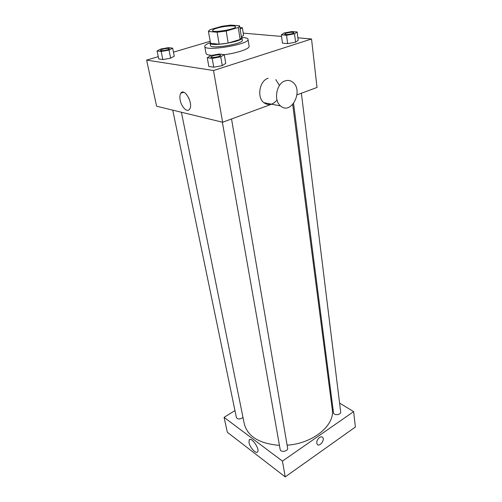 <?xml version="1.0" encoding="UTF-8"?>
<svg xmlns="http://www.w3.org/2000/svg" width="502" height="502" viewBox="0 0 502 502"><rect width="100%" height="100%" fill="white"/><g stroke="black" fill="none" stroke-linecap="round" stroke-linejoin="round"><path stroke-width="0.75" d="M217.347 28.068C224.287 26.004 235.595 25.156 235.52 26.738C236.549 29.154 212.359 33.157 212.553 30.54C212.559 29.825 214.159 29.003 217.347 28.068M208.493 31.475L217.134 32.235L226.195 31.036L238.262 27.522L239.686 26.073L239.504 25.753L230.7 25.1L221.947 26.267L210.049 29.668L208.393 31.256L210.564 43.291L219.173 44.226L217.134 32.235M239.686 26.073L241.531 37.907L240.132 39.451L238.262 27.522M219.173 44.226L228.172 43.059L240.132 39.451M210.564 43.291L208.393 31.256M210.344 42.375L210.037 43.128C209.786 47.062 243.464 41.49 241.958 37.838L241.424 37.23M241.958 37.838L242.322 40.185C243.834 43.887 210.206 49.453 210.445 45.462L210.037 43.128M228.172 43.059L226.195 31.036M241.751 37.468C245.673 37.625 247.762 38.234 248.026 39.3C250.128 44.308 204.389 51.882 204.76 46.46C204.665 45.368 206.447 44.12 210.112 42.708M248.026 39.3L249.092 46.303C249.902 48.75 237.233 53.105 224.275 54.693M211.913 55.345C208.223 55.12 206.253 54.486 206.008 53.438L204.76 46.46M281.333 34.833L282.425 43.141L287.633 43.643L295.571 42.199L298.169 40.285L297.165 31.971L291.9 31.563L284.057 32.981L281.333 34.833L286.56 35.265L294.542 33.822L297.165 31.971M207.263 57.724L208.826 66.465L213.745 67.205L222.273 65.643L225.737 63.377L224.268 54.636L219.286 54.009L210.859 55.54L207.263 57.724L212.189 58.389L220.773 56.826L224.268 54.636M158.268 56.657L146.615 60.102L213.507 70.525L311.541 38.993L297.874 37.819M281.54 36.42L243.232 33.138M210.156 41.302L173.447 52.164M243.583 35.397L241.349 36.753L243.583 35.397L242.403 27.754L239.918 27.566M157.076 50.959L158.751 58.96L162.836 59.575L170.642 58.157L174.244 56.155L172.65 48.154L168.509 47.634L160.784 49.02L157.076 50.959L161.167 51.511L169.017 50.093L172.65 48.154M296.989 94.847L317.019 87.461L311.541 38.993M270.126 103.908L268.256 104.573M146.615 60.102L156.618 106.229L222.637 122.243L271.613 104.196M222.637 122.243L213.507 70.525M180.187 100.174C179.616 97.099 179.829 94.784 180.827 93.215C184.498 87.216 193.709 104.058 189.574 109.235C187.315 112.894 181.435 107.152 180.187 100.174M275.78 79.611L279.476 85.472M277.01 99.936C272.868 104.968 268.476 105.884 263.826 102.678C256.635 97.338 259.49 80.69 268.118 78.256M285.117 80.885C287.941 79.962 290.514 80.414 292.835 82.253C303.93 90.649 291.066 115.604 280.587 105.947C273.37 100.5 276.395 83.407 285.117 80.885M190.107 101.812L188.733 97.834M292.697 104.554L332.255 409.431C335.167 425.106 313.166 443.536 287.113 445.199M279.438 445.368C259.44 443.705 247.731 436.577 244.311 423.989L181.404 112.241M172.751 110.145L236.373 417.432C237.352 419.176 239.203 419.427 241.933 418.197L242.949 417.25M301.369 93.228L340.676 411.973C341.222 414.934 333.698 415.756 333.497 412.763L293.576 103.525M231.535 118.961L287.615 448.135C288.355 451.373 280.549 452.76 280.16 449.453L222.355 122.174M234.955 410.586L224.08 417.357L282.431 461.106L353.646 411.621L339.584 403.112M331.627 398.299L330.743 397.76M224.08 417.357L227.312 432.241L285.218 476.9L355.385 427.014L353.646 411.621M285.218 476.9L282.431 461.106M249.011 442.569L249.174 439.99C251.031 436.351 259.967 448.744 257.658 451.806C256.29 454.505 249.839 447.564 249.011 442.569M319.504 437.512C320.828 436.652 321.882 436.614 322.679 437.386C325.177 439.865 319.517 447.232 317.27 444.402C316.178 442.174 316.925 439.877 319.504 437.512C320.828 436.652 321.882 436.614 322.673 437.386C325.171 439.859 319.517 447.226 317.27 444.402M169.362 48.744L169.362 48.744C169.808 49.761 160.364 51.468 160.376 50.376L162.497 49.227C166.162 48.336 168.446 48.167 169.356 48.725C169.802 49.742 160.364 51.449 160.37 50.357L160.376 50.376M158.751 58.96L162.836 59.575L170.642 58.157L169.017 50.093M170.642 58.157L174.244 56.155M162.836 59.575L161.167 51.511M220.698 55.352L220.698 55.352C221.169 56.588 210.821 58.339 210.846 57.015L212.923 55.785C217.008 54.762 219.606 54.605 220.698 55.333C221.169 56.569 210.815 58.32 210.84 56.996L210.84 56.996M208.826 66.465L213.745 67.205L222.273 65.643L220.773 56.826M222.273 65.643L225.737 63.377M213.745 67.205L212.189 58.389M240.151 29.072L242.403 27.754M293.908 32.712L293.908 32.712C294.279 33.803 284.515 35.259 284.609 34.098L286.24 33.138C290.2 32.178 292.754 32.028 293.902 32.693C294.279 33.785 284.515 35.24 284.609 34.08L284.609 34.098M282.425 43.141L287.633 43.643L295.571 42.199L294.542 33.822M295.571 42.199L298.169 40.285M287.633 43.643L286.56 35.265M263.826 102.678L280.587 105.947M183.707 92.255L180.827 93.215M249.983 439.457L249.174 439.99"/></g></svg>
